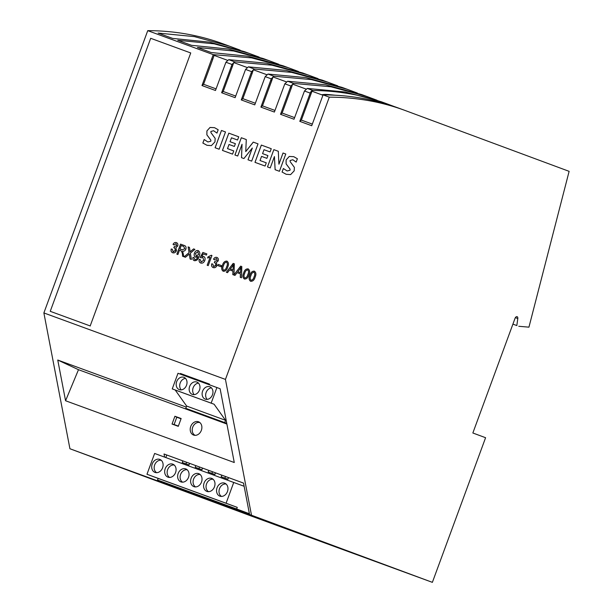<?xml version="1.0" encoding="UTF-8"?>
<svg xmlns="http://www.w3.org/2000/svg" width="613" height="613" viewBox="0 0 613 613"><rect width="100%" height="100%" fill="white"/><g stroke="black" fill="none" stroke-linecap="round" stroke-linejoin="round"><path stroke-width="0.92" d="M243.53 483.105L164.023 453.988L243.53 483.098L244.135 486.278L154.629 453.459L146.974 474.263L226.09 503.227L233.745 482.423M175.67 486.753L175.433 487.412L254.939 516.514L249.552 514.514L249.399 513.725L236.656 508.989L237.254 507.365L226.09 503.227M65.568 400.749L57.752 360.038L78.487 369.7L65.568 400.749L234.273 462.516L226.756 423.338L215.646 419.277L226.435 423.231M90.188 325.94L190.735 52.956L90.188 325.94L50.243 311.32L150.691 38.297L190.643 52.925M253.974 272.187C252.449 272.417 251.437 273.574 250.939 275.658C249.966 277.574 249.989 279.107 251.016 280.256C252.548 280.041 253.56 278.884 254.058 276.8C255.046 274.877 255.016 273.337 253.974 272.187L253.997 272.195C255.039 273.344 255.062 274.885 254.073 276.808L254.058 276.8M251.039 280.264L251.016 280.256C252.564 280.049 253.583 278.892 254.073 276.808M250.633 281.298C248.886 279.988 248.64 277.98 249.905 275.275C250.694 272.425 252.181 271.046 254.364 271.145C256.111 272.463 256.357 274.471 255.092 277.183C254.303 280.041 252.817 281.413 250.633 281.298C248.909 279.995 248.663 277.988 249.92 275.283C250.717 272.425 252.204 271.053 254.387 271.153M247.744 269.904C246.219 270.134 245.208 271.291 244.71 273.375C243.736 275.291 243.759 276.823 244.786 277.973C246.319 277.758 247.33 276.609 247.828 274.517C248.817 272.593 248.786 271.053 247.744 269.904L247.767 269.912C248.809 271.061 248.832 272.601 247.844 274.524L247.828 274.517C247.353 276.616 246.334 277.766 244.809 277.98L244.786 277.973M244.418 279.022C242.679 277.712 242.434 275.704 243.69 273.007C244.487 270.149 245.974 268.77 248.158 268.877C249.882 270.18 250.127 272.195 248.863 274.9C248.073 277.758 246.587 279.13 244.403 279.015C242.656 277.704 242.419 275.697 243.675 273C244.464 270.141 245.951 268.762 248.135 268.869M239.798 269.138L237.798 271.728L240.472 272.708L240.848 267.391L239.798 269.138M232.319 266.394L230.327 268.992L232.994 269.965L233.377 264.647L232.319 266.394M237.798 271.728L240.495 272.716L240.848 267.391M240.671 266.134L241.813 266.555L241.468 277.796L240.265 277.352L240.419 273.865L237.093 272.647L234.963 275.413L232.787 274.616L232.948 271.13L229.614 269.912L227.484 272.678L226.366 272.264L233.193 263.398L234.342 263.82L233.997 274.785L240.671 266.134L233.997 274.785M240.687 266.142L241.813 266.555M240.281 277.36L240.419 273.865M230.342 269L232.994 269.965M233.017 269.973L233.377 264.647M226.381 272.272L233.216 263.406L234.342 263.82M232.81 274.624L232.948 271.13M226.565 262.149C225.04 262.379 224.029 263.536 223.53 265.621C222.557 267.536 222.58 269.069 223.607 270.218C225.14 270.004 226.151 268.854 226.649 266.762C227.638 264.839 227.607 263.299 226.565 262.149L226.588 262.157C227.63 263.306 227.653 264.847 226.664 266.77L226.649 266.762C226.174 268.862 225.155 270.011 223.63 270.226L223.607 270.218M223.239 271.268C221.5 269.958 221.255 267.95 222.511 265.253C223.308 262.395 224.795 261.015 226.979 261.123M223.224 271.26C221.477 269.95 221.232 267.942 222.496 265.245C223.285 262.387 224.772 261.008 226.956 261.115C228.703 262.425 228.948 264.441 227.684 267.145C226.894 270.004 225.408 271.375 223.224 271.26M218.335 264.448L221.423 265.582L220.994 266.755L217.883 265.613L218.312 264.441L221.423 265.582M217.883 265.613L218.312 264.441M216.535 258.479L217.201 260.441L216.512 258.471L214.489 259.797L213.554 259.192C214.404 257.629 215.523 257.039 216.887 257.429C218.197 257.989 218.649 259.13 218.22 260.847L216.381 262.464L216.994 265.467C216.09 267.352 214.826 268.057 213.186 267.59C211.769 266.969 211.278 265.72 211.7 263.843L212.803 264.057L213.608 266.555L215.945 265.123L215.048 262.663L214.305 262.533L214.864 261.414L217.224 260.41M215.492 265.927L215.96 265.13L215.071 262.671L214.32 262.54M213.608 266.555L214.167 266.64M213.201 267.59C211.791 266.977 211.293 265.728 211.723 263.851L212.803 264.05M213.554 259.192L213.531 259.184C214.389 257.621 215.5 257.031 216.872 257.422M214.489 259.797L213.531 259.184M214.305 262.533L214.849 261.406L217.209 260.402M207.6 258.012L208.029 256.839L211.332 255.246L211.952 255.475L208.221 265.621L207.179 265.237L210.121 257.314L207.6 258.012L208.052 256.847L211.347 255.253L211.952 255.475M210.121 257.314L207.179 265.237M202.903 252.456L206.872 253.912L206.443 255.077L203.232 253.905L201.807 256.487L203.547 256.38C205.01 257.146 205.432 258.517 204.803 260.494C203.899 262.625 202.551 263.475 200.773 263.038C199.317 262.448 198.804 261.215 199.225 259.33L200.298 259.621L201.171 262.004L203.731 260.264L202.865 257.46L201.072 257.835L200.206 257.36L202.88 252.449L206.872 253.912M200.788 263.046C199.34 262.456 198.819 261.215 199.24 259.337L200.298 259.621M201.807 256.487L203.562 256.387M200.206 257.36L202.88 252.449M201.072 257.835L200.183 257.353M203.731 260.264L202.842 257.452M201.187 262.012L203.715 260.257M197.907 251.659L195.501 253.43L196.26 256.073L198.551 254.441L197.907 251.659L198.551 254.441M196.275 256.081L198.566 254.449M195.639 257.176C194.198 256.403 193.815 255.023 194.49 253.054C195.279 251.031 196.52 250.204 198.191 250.587C199.984 251.813 200.298 253.744 199.133 256.38C198.26 259.429 196.658 260.862 194.313 260.678C193.064 260.142 192.62 259.038 193.018 257.36L194.076 257.636L194.781 259.667C196.321 259.613 197.378 258.571 197.945 256.533L195.578 257.154M195.616 257.169C194.183 256.395 193.8 255.016 194.467 253.046L194.467 253.046C195.302 251.039 196.543 250.211 198.214 250.587M197.141 257.062L196.183 257.268M194.758 259.659C196.306 259.606 197.363 258.563 197.922 256.533M194.313 260.678C193.041 260.134 192.605 259.031 193.003 257.353L194.076 257.636M190.153 251.774L193.616 248.909L194.88 249.368L190.375 253.131L191.402 259.46L190.091 258.985L189.31 254.05L185.417 257.268L184.13 256.801L189.065 252.679L188.153 246.909L189.44 247.376L190.153 251.774L193.593 248.901L194.88 249.368M184.153 256.809L189.088 252.686L188.13 246.901L189.44 247.376M189.555 255.575L189.325 254.058M190.091 258.985L189.532 255.567M183.739 246.472L181.203 245.545L179.961 248.924L182.237 249.759L184.842 248.778L183.739 246.472L184.842 248.778M184.865 248.786L182.26 249.767L179.961 248.924M176.881 254.15L180.567 244.127L184.069 245.415M182.521 256.211C182.659 253.728 182.069 251.836 180.758 250.548L179.532 250.096L177.9 254.518L176.866 254.142L180.551 244.127L184.061 245.407C185.793 245.851 186.398 247.108 185.877 249.177C185.141 250.771 184.061 251.399 182.643 251.062L183.846 256.694L182.505 256.203C182.643 253.721 182.053 251.828 180.735 250.541M174 244.97L173.058 244.372C173.916 242.802 175.027 242.212 176.398 242.602C177.709 243.162 178.161 244.303 177.732 246.02L175.885 247.644L176.506 250.64C175.602 252.533 174.337 253.238 172.697 252.763C171.28 252.142 170.789 250.893 171.211 249.016L172.314 249.23L173.111 251.736L175.448 250.296L174.559 247.836L173.808 247.706L174.353 246.579L176.736 245.591M176.728 245.621L176.046 243.66M174.996 251.1L175.471 250.303L174.582 247.844L173.831 247.721L174.376 246.587L176.713 245.583M173.111 251.736L173.678 251.813M172.713 252.771C171.303 252.15 170.805 250.901 171.226 249.024L172.314 249.223M176.705 245.614L176.023 243.645L173.992 244.97L173.042 244.365C173.9 242.794 175.012 242.204 176.375 242.595M290.072 160.499L290.171 161.656L294.386 167.395L294.179 170.874L290.6 174.613L286.179 174.284L282.087 172.054L283.382 168.521M282.087 172.054L283.367 168.506L287.122 170.973L290.056 170.23L290.072 169.127L286.102 163.863L286.125 159.932L289.275 156.461L293.719 156.667L297.389 158.744L296.156 162.1L292.83 159.74L290.056 160.537M286.102 163.863L286.11 159.924L289.252 156.453L293.734 156.675M292.83 159.74L296.156 162.1M287.106 170.966L290.041 170.222L290.049 169.119L286.079 163.855M286.179 174.284L282.064 172.046M275.13 169.717L274.432 156.576L270.233 167.924L267.483 166.92L273.85 149.656L278.317 151.288L278.907 164.192L283.045 153.02L285.781 154.024L279.428 171.295L275.107 169.709L274.417 156.568M283.045 153.02L285.781 154.024M278.93 164.2L283.022 153.012M273.85 149.656L278.317 151.288M267.483 166.92L273.835 149.649M260.027 160.529L266.28 162.82L265.092 166.046L254.985 162.345L261.337 145.074L271.26 148.706L270.072 151.932L264.011 149.71L262.571 153.625L267.912 155.579L266.893 158.346L261.552 156.384L260.027 160.529L266.28 162.82M262.571 153.625L267.912 155.579M255 162.353L261.36 145.082L271.26 148.706M241.537 157.679L242.035 144.262L237.706 156.016L234.948 155.012L241.307 137.741L246.296 139.565L245.744 151.61L253.269 142.116L258.027 143.863L251.675 161.135L247.997 159.786L252.326 148.032L243.913 158.552L241.514 157.671L242.035 144.262M248.02 159.794L252.326 148.032M245.744 151.61L253.292 142.124L258.027 143.863M234.971 155.012L241.323 137.741L246.296 139.565M227.5 148.622L233.745 150.913L232.565 154.131L222.458 150.43L228.81 133.159L238.733 136.799L237.545 140.017L231.484 137.802L230.044 141.71L235.392 143.672L234.373 146.438L229.024 144.476L227.5 148.622L233.745 150.913M230.044 141.71L235.392 143.672M222.473 150.438L228.825 133.167L238.733 136.799M215.125 147.748L221.477 130.477L225.5 131.948L219.148 149.22L215.102 147.741L221.462 130.469L225.5 131.948M207.002 145.296L202.88 143.051L204.175 139.526M210.872 140.147L206.895 134.86L206.926 130.921L210.037 127.45L214.519 127.665L218.182 129.749L216.948 133.098L213.608 130.73L210.864 131.488L210.964 132.661L215.171 138.4L214.964 141.894L211.393 145.618L206.979 145.289L202.857 143.044L204.16 139.511L207.891 141.963L210.826 141.22L210.857 140.124L210.826 141.22L207.891 141.963M210.06 127.458L214.535 127.673M216.948 133.098L213.608 130.73M206.926 130.921L210.037 127.45M210.849 140.139L206.88 134.852L206.903 130.914M221.523 496.423A6.666 5.318 110.4 0 1 219.515 488.661A6.666 5.318 110.4 0 1 226.12 484.04M155.012 472.408A6.927 5.525 110.4 0 1 154.997 472.401A6.927 5.525 110.4 0 1 152.223 463.995A6.927 5.525 110.4 0 1 159.801 459.405A6.927 5.525 110.4 0 1 159.817 459.413A6.927 5.525 110.4 0 1 162.591 467.819A6.927 5.525 110.4 0 1 155.012 472.408M167.985 477.159A6.927 5.525 110.4 0 1 167.97 477.152A6.927 5.525 110.4 0 1 165.196 468.746A6.927 5.525 110.4 0 1 172.766 464.156A6.927 5.525 110.4 0 1 172.789 464.164A6.927 5.525 110.4 0 1 175.563 472.569A6.927 5.525 110.4 0 1 167.985 477.159M180.958 481.902A6.927 5.525 110.4 0 1 180.935 481.902A6.927 5.525 110.4 0 1 178.161 473.497A6.927 5.525 110.4 0 1 185.739 468.907A6.927 5.525 110.4 0 1 185.754 468.914A6.927 5.525 110.4 0 1 188.528 477.312A6.927 5.525 110.4 0 1 180.958 481.902M193.923 486.653A6.927 5.525 110.4 0 1 193.907 486.645A6.927 5.525 110.4 0 1 191.133 478.24A6.927 5.525 110.4 0 1 198.712 473.65A6.927 5.525 110.4 0 1 198.727 473.657A6.927 5.525 110.4 0 1 201.501 482.063A6.927 5.525 110.4 0 1 193.923 486.653M206.895 491.404A6.927 5.525 110.4 0 1 206.872 491.396A6.927 5.525 110.4 0 1 204.098 482.99A6.927 5.525 110.4 0 1 211.677 478.401A6.927 5.525 110.4 0 1 211.692 478.408A6.927 5.525 110.4 0 1 214.466 486.814A6.927 5.525 110.4 0 1 206.895 491.404M219.86 496.147A6.927 5.525 -69.6 0 0 227.438 491.565A6.927 5.525 -69.6 0 0 224.664 483.159A6.927 5.525 -69.6 0 0 224.649 483.151A6.927 5.525 -69.6 0 0 217.071 487.741A6.927 5.525 -69.6 0 0 219.845 496.147A6.927 5.525 -69.6 0 0 219.86 496.147M244.135 486.278L249.399 513.725L157.541 480.025L158.139 478.401L146.974 474.263M165.809 457.551L166.751 454.999M158.139 478.401L237.254 507.365M157.541 480.025L236.656 508.989M237.599 509.365L245.246 512.2L237.599 509.365M180.582 488.53L165.487 482.96L180.582 488.53M193.555 493.273L178.46 487.71L193.555 493.273M206.527 498.024L191.425 492.461L206.527 498.024M219.492 502.775L204.397 497.204L219.492 502.775M232.465 507.526L217.362 501.955L232.465 507.526M189.578 463.351L188.98 464.983L182.237 462.516L182.835 460.884M185.961 463.88L186.559 462.248M202.551 468.102L201.945 469.734L195.202 467.259L195.808 465.635M198.934 468.631L199.531 466.999M215.515 472.853L214.918 474.477L208.175 472.01L208.772 470.378M211.899 473.374L212.504 471.749M228.488 477.596L227.89 479.228L221.14 476.761L221.745 475.129M224.871 478.125L225.469 476.493M195.585 486.921A6.666 5.318 110.4 0 1 193.578 479.159A6.666 5.318 110.4 0 1 200.175 474.546M182.613 482.178A6.666 5.318 110.4 0 1 180.605 474.416A6.666 5.318 110.4 0 1 187.21 469.796M169.648 477.427A6.666 5.318 110.4 0 1 167.64 469.665A6.666 5.318 110.4 0 1 174.238 465.045M156.675 472.677A6.666 5.318 110.4 0 1 154.668 464.915A6.666 5.318 110.4 0 1 161.273 460.302M208.55 491.672A6.666 5.318 110.4 0 1 206.543 483.91A6.666 5.318 110.4 0 1 213.148 479.289M321.641 94.77A51.952 31.34 -69.9 0 1 327.081 94.479A578.365 348.874 -69.9 0 1 335.158 95.222M180.567 374.244L180.414 373.463L209.47 384.098L209.615 384.88M224.703 422.579L185.793 408.335L186.636 406.059L175.18 389.991L172.245 388.895L177.985 373.294L216.895 387.539L211.156 403.139L214.09 404.235L225.538 420.303L224.703 422.579L226.756 423.338L220.121 388.742L216.895 387.539M225.538 420.303L186.636 406.059M214.09 404.235L175.18 389.991M211.156 403.139L172.245 388.895M179.325 389.646A6.582 5.249 110.4 0 1 179.31 389.638A6.582 5.249 110.4 0 1 176.674 381.654A6.582 5.249 110.4 0 1 183.869 377.294A6.582 5.249 110.4 0 1 183.885 377.301A6.582 5.249 110.4 0 1 186.521 385.286A6.582 5.249 110.4 0 1 179.325 389.646M192.298 394.397A6.582 5.249 110.4 0 1 192.275 394.389A6.582 5.249 110.4 0 1 189.647 386.405A6.582 5.249 110.4 0 1 196.842 382.045A6.582 5.249 110.4 0 1 196.857 382.052A6.582 5.249 110.4 0 1 199.493 390.037A6.582 5.249 110.4 0 1 192.298 394.397M205.263 399.14A6.582 5.249 110.4 0 1 205.248 399.14A6.582 5.249 110.4 0 1 202.612 391.155A6.582 5.249 110.4 0 1 209.807 386.795A6.582 5.249 110.4 0 1 209.83 386.795A6.582 5.249 110.4 0 1 212.466 394.78A6.582 5.249 110.4 0 1 205.263 399.14M207.163 399.385A6.582 5.249 110.4 0 1 206.144 392.45A6.582 5.249 110.4 0 1 211.439 387.86M194.191 394.634A6.582 5.249 110.4 0 1 193.172 387.7A6.582 5.249 110.4 0 1 198.466 383.117M181.226 389.883A6.582 5.249 110.4 0 1 180.207 382.956A6.582 5.249 110.4 0 1 185.501 378.367M185.793 408.335L201.018 413.982M184.85 375.807L185.08 375.179M213.447 418.526L224.343 422.518L213.462 418.48M200.482 413.775L211.37 417.767L200.497 413.729M178.36 426.089L174.107 424.533L176.789 417.238L181.042 418.802M195.164 435.345A6.812 5.433 110.4 0 1 192.72 427.184A6.812 5.433 110.4 0 1 199.892 422.595M512.912 324.124L516.836 325.557L517.801 318.53A2.268 1.372 110.1 0 0 517.111 316.676A2.268 1.372 110.1 0 0 517.104 316.676A2.268 1.372 110.1 0 0 515.043 318.331L472.853 432.993L485.588 437.713L432.372 582.35L251.499 515.226L225.446 379.409L329.296 97.168L323.066 94.892L311.726 125.726L299.795 121.359L301.366 120.094L311.986 91.23L322.944 95.245M175.433 487.412L69.928 448.754L250.801 515.87L432.372 582.35M512.905 324.131L516.836 325.557M329.296 97.168A581.829 350.965 110.1 0 1 404.71 110.332A581.829 350.965 110.1 0 1 405.584 110.654L569.125 171.341L528.942 327.158L518.79 326.285M354.958 553.937L180.889 489.412L354.958 553.937M374.597 561.125L200.528 496.599L374.597 561.125M394.236 568.312L220.159 503.786L394.236 568.312M172.176 486.216L167.272 484.4M136.722 473.213L315.687 539.555L136.722 473.213M117.083 466.026L296.056 532.368L117.083 466.026M97.452 458.838L276.417 525.18L97.452 458.838M77.813 451.651L256.786 517.993L77.813 451.651M352.015 552.872L307.45 536.551L351.824 552.811M249.552 514.514L251.499 515.226M169.893 484.615L170.046 485.412M225.921 62.242L228.726 59.668L234.603 61.821L231.982 64.457L225.921 62.242L215.477 90.486L201.991 85.552L213.232 54.626L147.741 30.65L43.875 312.936L225.446 379.409M213.232 54.626L251.56 57.875L288.164 67.66L298.447 71.476M288.164 67.66L282.968 65.76L248.027 56.235L211.186 52.519L197.394 47.469L233.752 51.009L268.525 60.472L278.808 64.288M268.525 60.472L263.329 58.572L228.388 49.048L191.547 45.324L177.755 40.274L214.113 43.822L248.886 53.285L259.176 57.101M244.457 51.661L209.577 42.151L172.667 38.412L158.123 33.087L194.474 36.627L229.254 46.098L240.166 50.143M229.254 46.098L223.025 43.814A581.829 350.965 110.1 0 0 147.741 30.65M164.621 457.114L164.023 453.988M301.366 120.094L312.324 124.102M310.193 93.092L304.462 91L307.266 88.425L345.203 91.996L381.148 101.704L386.443 103.643A581.829 350.965 110.1 0 0 312.906 90.486A3.463 2.092 110.1 0 0 310.193 93.092L299.795 121.359M394.787 106.739L387.309 103.965A581.829 350.965 110.1 0 0 386.443 103.643M366.704 96.417L361.509 94.517L325.572 84.809L287.627 81.238L293.512 83.391L330.936 86.778L366.704 96.417L376.987 100.233M273.873 76.204L271.252 78.839L265.191 76.617L267.996 74.05L273.873 76.204L311.297 79.583L347.065 89.23L357.356 93.046M267.996 74.05L305.933 77.621L341.878 87.33L347.073 89.23M234.603 61.821L272.026 65.208L307.795 74.847L318.078 78.663M254.242 69.008L251.614 71.644L245.56 69.43L248.357 66.855L254.242 69.008L291.665 72.395L327.434 82.042L337.717 85.851M248.357 66.855L286.302 70.434L322.246 80.142L327.434 82.042M228.726 59.668L266.663 63.246L302.607 72.955L307.795 74.855M90.287 325.978L50.243 311.32M287.627 81.238L284.83 83.805L274.386 112.056L260.9 107.114L271.252 78.839M293.512 83.391L290.884 86.027L284.83 83.805M304.462 91L294.018 119.244L280.532 114.309L290.884 86.027M290.34 87.644L291.321 88.011L292.623 84.142L305.872 88.992M270.708 80.456L271.682 80.824L272.984 76.954L286.24 81.805M265.191 76.617L254.747 104.869L241.261 99.927L251.614 71.644M251.069 73.269L252.05 73.629L253.353 69.767L266.601 74.617M245.56 69.43L235.116 97.674L221.622 92.739L231.438 66.081L232.411 66.442L223.201 91.475L221.622 92.739M201.991 85.552L203.57 84.287L212.78 59.254L211.799 58.886M216.075 88.87L203.57 84.287M235.714 96.057L223.201 91.475M241.261 99.927L242.84 98.662L252.05 73.629M255.345 103.245L242.84 98.662M260.9 107.114L262.471 105.857L271.682 80.824M274.984 110.432L262.471 105.857M280.532 114.309L282.11 113.045L291.321 88.011M294.615 117.619L282.11 113.045M232.411 66.442L233.714 62.572L246.962 67.43M212.78 59.254L214.083 55.385L227.331 60.235M69.928 448.754L43.875 312.936M180.414 373.463L209.47 384.106M231.438 66.081L231.982 64.457M174.107 424.533L172.046 424.058L174.912 416.258L176.789 417.238M174.912 416.258L181.142 418.533L178.268 426.334L172.046 424.058M404.71 110.332L398.488 108.057A581.829 350.965 110.1 0 0 323.066 94.892M78.487 369.7L226.894 424.043M57.752 360.038L186.252 407.086M193.601 435.069A7.08 5.647 110.4 0 1 190.743 426.479A7.08 5.647 110.4 0 1 198.489 421.775A7.08 5.647 110.4 0 1 199.102 422.05A7.08 5.647 110.4 0 1 201.34 430.387A7.08 5.647 110.4 0 1 194.214 435.245A7.08 5.647 110.4 0 1 193.601 435.069M327.081 94.479L328.399 94.961M515.38 317.641L517.801 318.53M307.266 88.425L312.906 90.486M248.893 53.285L244.449 51.661"/></g></svg>
